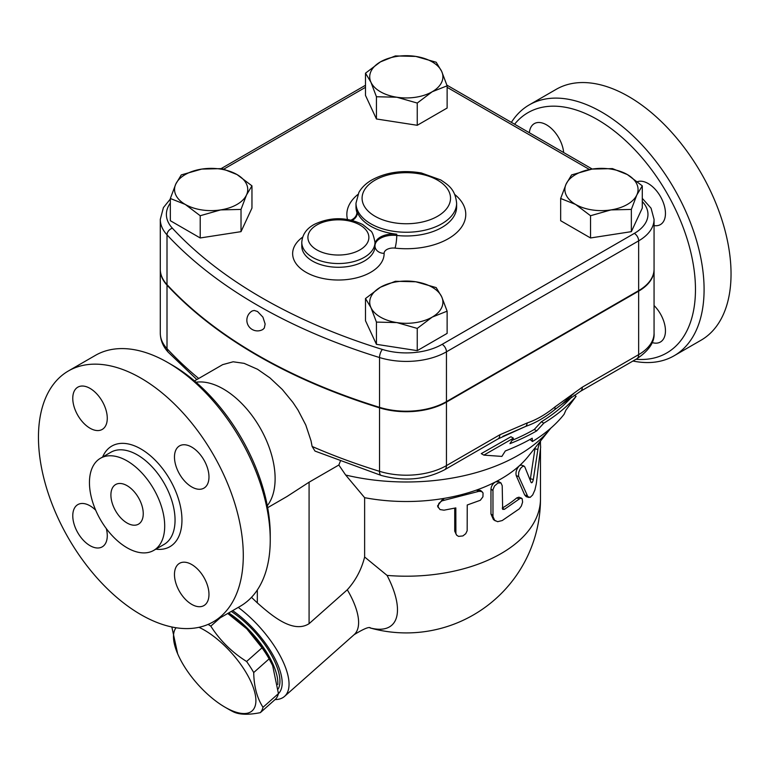 <?xml version="1.0" encoding="UTF-8"?>
<svg xmlns="http://www.w3.org/2000/svg" width="769" height="769" viewBox="0 0 769 769"><rect width="100%" height="100%" fill="white"/><g stroke="black" fill="none" stroke-linecap="round" stroke-linejoin="round"><path stroke-width="1.15" d="M514.586 124.213A138.747 80.111 60 0 1 597.359 119.541A138.747 80.111 60 0 1 693.465 265.545A138.747 80.111 60 0 1 635.992 359.267M654.063 305.543A24.397 14.082 60 0 1 660.398 342.022A24.397 14.082 60 0 1 652.141 342.57M637.472 181.676A24.397 14.082 60 0 1 655.697 189.856A24.397 14.082 60 0 1 665.454 213.426A24.397 14.082 60 0 1 660.398 224.596A24.397 14.082 60 0 1 654.063 225.586M529.351 132.739A24.397 14.082 60 0 1 534.311 123.626A24.397 14.082 60 0 1 546.509 124.838A24.397 14.082 60 0 1 563.658 152.55M632.964 361.017A144.851 83.629 -120 0 0 674.096 355.778A144.851 83.629 -120 0 0 696.291 239.707A144.851 83.629 -120 0 0 601.666 112.072A144.851 83.629 -120 0 0 529.245 104.892A144.851 83.629 -120 0 0 511.385 122.367M529.245 104.892L556.198 89.329A144.851 83.629 60 0 1 628.619 96.51A144.851 83.629 60 0 1 723.245 224.144A144.851 83.629 60 0 1 701.049 340.215L674.086 355.778M270.246 539.944L270.246 534.964A138.747 80.111 -120 0 0 172.141 365.035L167.825 362.545A144.851 83.629 60 0 1 270.246 539.944A144.851 83.629 60 0 1 240.245 606.251L213.292 621.813A144.851 83.629 60 0 1 68.451 538.185A144.851 83.629 60 0 1 68.451 370.937A144.851 83.629 60 0 1 140.871 378.108A144.851 83.629 60 0 1 235.497 505.752A144.851 83.629 60 0 1 213.292 621.813M68.451 370.937L95.404 355.374A144.851 83.629 60 0 1 167.825 362.545L172.141 365.035M127.077 460.891A53.215 30.722 60 0 1 161.836 507.78A53.215 30.722 60 0 1 153.675 550.421A53.215 30.722 60 0 1 100.47 519.7A53.215 30.722 60 0 1 100.47 458.257A53.215 30.722 60 0 1 127.077 460.891M90.021 428.218A24.397 14.082 60 0 1 74.084 406.724A24.397 14.082 60 0 1 77.823 387.172A24.397 14.082 60 0 1 90.021 388.383A24.397 14.082 60 0 1 105.959 409.877A24.397 14.082 60 0 1 102.219 429.429A24.397 14.082 60 0 1 90.021 428.218M174.476 457.055A24.397 14.082 60 0 1 179.523 445.885A24.397 14.082 60 0 1 198.325 452.422A24.397 14.082 60 0 1 208.976 476.972A24.397 14.082 60 0 1 203.92 488.142A24.397 14.082 60 0 1 185.118 481.605A24.397 14.082 60 0 1 174.476 457.055M191.721 564.533A24.397 14.082 60 0 1 207.659 586.026A24.397 14.082 60 0 1 203.92 605.578A24.397 14.082 60 0 1 191.721 604.367A24.397 14.082 60 0 1 175.784 582.873A24.397 14.082 60 0 1 179.523 563.321A24.397 14.082 60 0 1 191.721 564.533M106.314 528.601A24.397 14.082 60 0 1 107.275 535.695A24.397 14.082 60 0 1 102.219 546.855A24.397 14.082 60 0 1 83.417 540.328A24.397 14.082 60 0 1 72.776 515.778A24.397 14.082 60 0 1 77.823 504.608A24.397 14.082 60 0 1 95.692 510.193M170.333 199.046L163.422 207.582L160.288 219.376L160.288 269.179A56.771 32.779 0 0 0 167.008 284.636A518.402 299.295 0 0 0 379.53 407.339A56.771 32.779 0 0 0 446.453 401.61L638.654 290.644A52.59 30.366 0 0 0 654.063 269.179L654.063 219.376L651.064 208.207L642.288 198.364M252.251 310.945L254.26 310.465L257.528 311.503L262.921 317.136L265.142 324.028L264.315 328.027L262.921 329.43A10.67 10.67 0 0 1 248.281 325.556A10.67 10.67 0 0 1 252.251 310.945M654.063 269.429A52.59 30.366 180 0 1 654.063 269.679A52.59 30.366 180 0 1 638.654 291.143L446.453 402.11A56.771 32.779 180 0 1 379.53 407.839A518.402 299.295 180 0 1 167.008 285.136A56.771 32.779 180 0 1 160.288 269.679A56.771 32.779 180 0 1 160.288 269.429M127.077 485.672A22.868 13.208 60 0 1 142.015 505.819A22.868 13.208 60 0 1 138.507 524.15A22.868 13.208 60 0 1 115.638 510.943A22.868 13.208 60 0 1 115.638 484.537A22.868 13.208 60 0 1 127.077 485.672M524.785 466.831L523.045 466.024L520.469 468.436L518.748 472.204L518.517 476.04L527.861 496.678L530.177 497.37L532.677 494.957L534.907 489.968L536.281 483.903L540.626 447.414L540.396 442.435L539.252 443.694L538.137 447.779L533.33 479.491C532.619 482.336 531.879 483.326 531.1 482.461L524.785 466.831M528.928 497.466L526.246 496.687L524.679 494.967L516.23 475.617C515.48 472.253 516.499 468.994 519.286 465.841L521.094 465.014L523.968 465.985M530.206 480.077L535.118 447.769M444.001 510.183L440.031 509.568L438.051 506.915L438.878 503.359L441.887 500.879L479.01 491.304L481.625 491.506L483.057 492.948L482.932 496.803L480.327 500.273L467.235 504.993L467.168 530.725L465.726 533.724L462.88 535.935L458.555 536.387L456.699 535.224L455.902 533.59L455.825 507.896L444.001 510.183M438.263 507.598L437.561 505.915L443.165 498.533A134.171 77.467 0 0 0 476.549 490.045L480.596 490.459L482.317 491.958M456.45 534.897L454.729 531.148L454.729 508.136M502.205 485.7L500.965 482.951L497.947 483.028L494.534 485.96L492.958 489.651L492.977 516.653L494.688 520.334L497.639 521.68L502.205 520.555L519.258 508.876L521.372 506.021L522.603 502.09L522.189 498.716L520.392 498.216L504.406 509.328L502.657 509.357L502.205 485.7M495.342 520.863L493.438 519.575L490.968 514.019L490.968 489.122C491.266 485.979 492.814 483.557 495.611 481.865L498.821 481.654L500.965 482.951M502.205 508.107L502.224 508.088A134.171 77.467 0 0 0 516.749 497.918L518.94 497.197L521.526 498.168M478.155 491.545L476.549 490.045A134.171 77.467 0 0 0 495.611 481.865A134.171 77.467 0 0 0 519.286 465.841A134.171 77.467 0 0 0 528.14 456.507L550.287 428.794A158.568 91.549 0 0 0 550.758 428.198M267.67 507.675L286.933 496.543L309.08 482.201L338.831 465.024L345.656 475.021L364.631 497.678A134.171 77.467 0 0 0 443.165 498.533L444.001 500.225M364.631 497.678L364.631 557.006L387.076 575.404A134.171 77.467 0 0 0 540.482 498.745L540.482 448.942M565.926 410.098L576.096 396.333A189.232 109.256 180 0 1 543.798 423.171L536.724 430.871A184.425 106.478 180 0 1 509.953 443.646L513.413 438.176L483.855 455.123L501.878 456.411L505.339 450.942A178.023 102.777 0 0 0 532.196 438.215L532.475 441.531A173.217 100.008 0 0 0 564.081 414.299L565.926 410.098M513.413 438.176L510.933 436.744L481.269 453.623L483.855 455.123M536.724 430.871L534.282 429.458L541.366 421.768A185.79 107.266 0 0 0 571.703 396.958M512.01 440.397A180.984 104.488 0 0 0 534.282 429.458M543.798 423.171L541.366 421.768M576.096 396.333L574.212 395.247M532.475 441.531L529.985 439.464M176.043 627.754A56.416 23.032 -131.6 0 0 177.668 653.804A56.416 23.032 -131.6 0 0 225.019 707.192A56.416 23.032 -131.6 0 0 254.587 691.687A56.416 23.032 -131.6 0 0 204.371 630.128A56.416 23.032 -131.6 0 0 198.969 627.321M177.668 653.804L171.843 626.985M208.111 624.409A63.279 25.829 48.4 0 1 210.802 626.139C219.905 640.423 231.844 652.208 246.599 661.494A63.279 25.829 48.4 0 1 253.712 672.539C253.991 686.621 257.096 698.204 263.017 707.288A63.279 25.829 48.4 0 1 260.316 712.661C248.656 714.959 239.822 714.757 233.814 712.046A63.279 25.829 48.4 0 1 228.979 709.479L225.019 707.192M260.316 712.661L275.725 698.992A63.279 25.829 -131.6 0 0 278.436 693.609L272.543 665.05A56.416 23.032 -131.6 0 0 227.98 613.345M273.255 666.713L269.131 658.87A63.279 25.829 -131.6 0 0 262.018 647.825L246.772 628.831L227.759 613.47M228.691 612.931A57.935 23.656 48.4 0 1 277.792 684.506M220.097 617.891L210.802 626.139M262.018 647.825L246.599 661.494M269.131 658.87L253.712 672.539M278.436 693.609L263.017 707.288M231.296 611.422A57.935 23.656 48.4 0 1 278.205 688.947M610.942 209.908L590.534 215.733L575.596 204.439A36.595 21.128 0 0 0 610.942 209.908A36.595 21.128 0 0 0 636.819 194.97L631.349 209.418L610.942 209.908M560.659 198.489L566.128 184.031A36.595 21.128 0 0 0 575.596 204.439L560.659 198.489L560.659 220.713L590.534 237.967L590.534 215.733M571.598 174.919L592.005 169.093A36.595 21.128 0 0 0 566.128 184.031L571.598 174.919M627.35 174.563L642.288 185.858L636.819 194.97A36.595 21.128 0 0 0 627.35 174.563A36.595 21.128 0 0 0 592.005 169.093L612.412 168.603L627.35 174.563M370.966 307.648L365.496 298.535L380.434 287.241A36.595 21.128 0 0 0 370.966 307.648A36.595 21.128 0 0 0 396.842 322.586L376.435 322.096L370.966 307.648M395.372 281.281L415.779 281.771A36.595 21.128 0 0 0 380.434 287.241L395.372 281.281M436.186 287.596L441.656 296.709A36.595 21.128 0 0 0 415.779 281.771L436.186 287.596M432.188 317.116L417.25 328.411L396.842 322.586A36.595 21.128 0 0 0 432.188 317.116A36.595 21.128 0 0 0 441.656 296.709L447.125 311.157L432.188 317.116M201.68 169.093L222.087 168.603L237.025 174.563A36.595 21.128 0 0 0 201.68 169.093A36.595 21.128 0 0 0 175.803 184.031L181.273 174.919L201.68 169.093M251.963 185.858L246.493 194.97A36.595 21.128 0 0 0 237.025 174.563L251.963 185.858L251.963 208.082L241.024 231.652L241.024 209.418L220.616 209.908A36.595 21.128 0 0 0 246.493 194.97L241.024 209.418M185.271 204.439L170.333 198.489L175.803 184.031A36.595 21.128 0 0 0 185.271 204.439A36.595 21.128 0 0 0 220.616 209.908L200.209 215.733L185.271 204.439M631.349 209.418L631.349 231.652L642.288 208.082L642.288 185.858M631.349 231.652L590.534 237.967M447.125 311.157L447.125 333.39L417.25 350.645L417.25 328.411M417.25 350.645L376.435 344.329L376.435 322.096M376.435 344.329L365.496 320.76L365.496 298.535M241.024 231.652L200.209 237.967L170.333 220.713L170.333 198.489M200.209 237.967L200.209 215.733M441.656 71.354L447.125 85.811L432.188 91.761A36.595 21.128 0 0 0 441.656 71.354A36.595 21.128 0 0 0 415.779 56.416L436.186 62.241L441.656 71.354M417.25 103.056L396.842 97.23A36.595 21.128 0 0 0 432.188 91.761L417.25 103.056L417.25 125.289L376.435 118.974L376.435 96.74L370.966 82.293A36.595 21.128 0 0 0 396.842 97.23L376.435 96.74M380.434 61.885L395.372 55.926L415.779 56.416A36.595 21.128 0 0 0 380.434 61.885A36.595 21.128 0 0 0 370.966 82.293L365.496 73.18L380.434 61.885M376.435 118.974L365.496 95.414L365.496 73.18M417.25 125.289L447.125 108.035L447.125 85.811M374.984 244.388A18.293 10.564 180 0 1 396.746 234.209L396.746 235.449A9.151 1.423 -83.6 0 1 395.016 248.108A59.463 34.336 0 0 0 456.315 232.978A59.463 34.336 0 0 0 454.767 194.499M352.317 220.424A18.293 10.564 180 0 0 357.239 213.215A18.293 10.564 180 0 0 356.912 211.206A50.312 29.049 0 0 0 396.746 234.209M370.091 627.917A84.975 34.692 -131.6 0 0 387.076 575.404M257.327 589.986L257.327 602.896C271.486 615.354 292.951 633.925 309.08 623.678L347.3 589.785C355.72 580.412 361.497 569.493 364.631 557.006M340.292 461.352L338.831 465.024M446.453 402.11L446.453 465.601A9.151 5.277 60 0 1 444.559 469.792L497.928 438.974A9.151 5.277 -120 0 0 499.821 434.793L446.453 465.601A56.771 32.779 180 0 1 379.53 471.33A9.151 3.528 107.2 0 0 381.145 475.415L315.002 451.076L312.118 446.462L311.022 440.781L305.793 425.036L298.016 410.088L292.922 402.427L282.3 389.47L269.967 377.906L257.528 369.264L244.119 363.353L233.142 361.786L222.645 364.65M196.018 382.222A73.19 42.257 60 0 1 223.366 388.989A73.19 42.257 60 0 1 268.612 445.857A73.19 42.257 60 0 1 267.295 505.694M502.839 436.34L525.881 426.324L497.928 438.974M574.376 392.93L561.803 404.292L554.728 409.666C545.154 417.413 535.532 422.969 525.881 426.324A9.151 6.229 -108.9 0 0 527.265 422.94L499.821 434.793M345.656 475.021A158.568 91.549 0 0 0 550.287 428.794M638.654 291.143L638.654 354.634A9.151 5.277 60 0 1 636.761 358.825C648.949 350.645 654.717 342.09 654.063 333.169A52.59 30.366 180 0 1 638.654 354.634L582.325 387.153L554.891 406.993A9.151 4.124 50.9 0 1 554.728 409.666L565.321 401.61M582.325 387.153A9.151 5.277 60 0 1 580.432 391.344L580.432 391.344A9.151 5.277 60 0 1 580.422 391.354M257.327 602.896L251.492 597.34M275.052 699.588A67.086 27.386 -131.6 0 0 284.52 696.406A67.086 27.386 -131.6 0 0 238.275 607.395M232.661 610.634A60.991 24.896 48.4 0 1 278.436 693.628M100.47 458.257L110.813 452.287A53.215 30.722 60 0 1 137.42 454.921A53.215 30.722 60 0 1 172.189 501.811A53.215 30.722 60 0 1 164.028 544.452L153.675 550.421M155.828 549.181A58.088 33.538 -120 0 0 181.244 510.895A58.088 33.538 -120 0 0 140.871 448.942A58.088 33.538 -120 0 0 102.613 457.017M379.53 407.339L379.53 357.537A6.094 2.345 -72.8 0 1 382.404 349.453A512.308 295.777 180 0 1 172.381 228.201A50.667 29.251 180 0 1 170.333 203.083M167.008 284.636L167.008 234.843A518.402 299.295 0 0 0 379.53 357.537A56.771 32.779 0 0 0 446.453 351.817A6.094 3.518 -120 0 0 442.137 344.349A50.667 29.251 180 0 1 382.404 349.453M516.23 475.617L518.729 476.626M524.679 494.967L527.371 495.794M534.955 448.865L537.877 449.365M530.514 478.818L533.33 479.491M454.729 531.148L455.825 532.792M490.968 489.122L492.891 490.487M490.968 514.019L492.891 515.384M516.749 497.918L519.258 498.918M502.224 508.088L504.406 509.328M351.039 220.107A9.151 7.334 161.5 0 0 356.912 212.446A50.312 29.049 180 0 1 355.989 206.928L355.989 203.199A50.312 29.049 0 0 0 356.912 208.716A50.312 29.049 0 0 0 370.735 223.741A50.312 29.049 0 0 0 425.565 230.037A50.312 29.049 0 0 0 456.623 203.199C455.229 189.395 448.683 185.3 440.791 179.956L421.364 172.977C402.716 169.805 386.134 172.169 371.61 180.09C365.938 183.407 361.699 187.511 358.892 192.404L355.989 203.199M456.623 203.199L456.623 206.928A50.312 29.049 180 0 1 396.746 235.449A18.293 10.564 0 0 0 374.984 245.638M357.854 194.499A59.463 34.336 0 0 0 347.482 219.425M357.21 213.83A18.293 10.564 0 0 0 356.912 212.446L356.912 211.206M374.984 246.08A9.151 7.469 179 0 0 384.125 253.347A9.151 5.277 180 0 1 395.016 248.108M302.669 237.121A45.746 26.406 0 0 0 323.47 278.58A45.746 26.406 0 0 0 384.125 253.347M374.974 245.926A36.595 21.128 180 0 1 374.984 246.147A36.595 21.128 180 0 1 338.389 267.276A36.595 21.128 180 0 1 301.794 246.147L301.794 242.408A36.595 21.128 0 0 0 312.512 257.346A36.595 21.128 0 0 0 352.394 261.931A36.595 21.128 0 0 0 374.984 242.408A36.595 21.128 0 0 0 374.974 242.197M223.904 169.074L365.496 87.33M642.288 201.545A46.486 26.838 180 0 1 634.348 233.382L442.137 344.349M447.125 87.33L589.496 169.526M316.828 249.877A30.491 17.61 180 0 1 330.497 220.424A30.491 17.61 180 0 1 367.842 241.985A30.491 17.61 180 0 1 316.828 249.877M375.041 216.272A44.218 25.531 180 0 1 394.862 173.554A44.218 25.531 180 0 1 449.019 204.823A44.218 25.531 180 0 1 375.041 216.272M160.288 219.376A56.771 32.779 0 0 0 167.008 234.843A6.094 4.393 -42.8 0 1 172.381 228.201M634.348 233.382A6.094 3.518 60 0 1 638.654 240.851A52.59 30.366 0 0 0 654.063 219.376M446.453 401.61L446.453 351.817L638.654 240.851L638.654 290.644M347.3 589.785A67.086 27.386 48.4 0 1 354.105 634.694L284.52 696.406M309.08 623.678L309.08 482.201M379.53 407.839L379.53 471.33A518.402 299.295 180 0 1 312.118 446.462M554.891 406.993C545.682 414.481 536.474 419.797 527.265 422.94M167.008 285.136L167.008 348.626A56.771 32.779 180 0 1 160.288 333.169C160.452 340.379 163.143 346.771 168.363 352.356A9.151 6.585 -42.8 0 1 167.008 348.626A518.402 299.295 180 0 0 198.7 378.483M539.55 442.233L540.223 442.319M540.482 442.579L540.482 441.06M374.984 246.147L374.984 242.408C373.599 235.276 372.081 231.373 370.418 230.71L362.708 224.519C346.656 216.848 330.526 216.8 314.338 224.356C306.456 228.643 302.275 234.66 301.794 242.408M221.27 168.536L365.496 85.263M446.904 85.138L592.255 169.055M370.024 627.917A134.171 134.171 0 0 0 540.482 498.745M370.475 627.937C369.245 626.524 363.795 628.773 354.105 634.694M194.48 380.915L222.77 364.583M561.812 404.292L580.432 391.344L636.761 358.825M381.145 475.415C404.061 481.682 425.199 479.808 444.559 469.792M196.845 379.55L168.363 352.356M654.063 269.679L654.063 333.169M160.288 269.679L160.288 333.169"/></g></svg>
